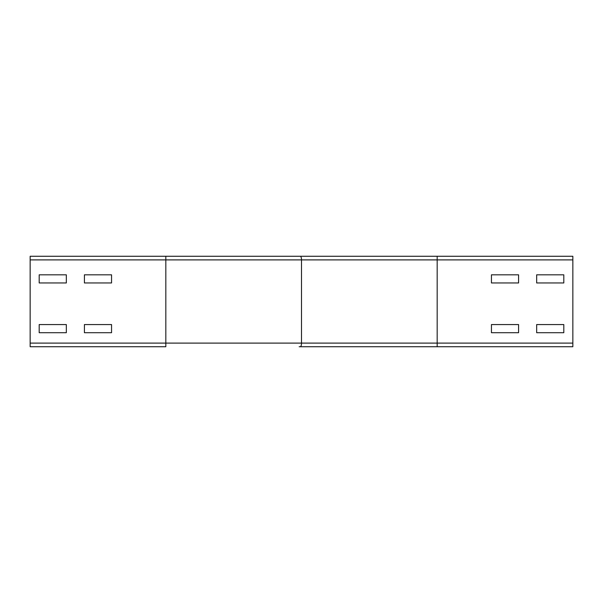 <?xml version="1.0" encoding="UTF-8"?>
<svg xmlns="http://www.w3.org/2000/svg" width="603" height="603" viewBox="0 0 603 603"><rect width="100%" height="100%" fill="white"/><g stroke="black" fill="none" stroke-linecap="round" stroke-linejoin="round"><path stroke-width="0.9" d="M84.42 332.705L84.42 324.565L111.555 324.565L111.555 332.705L84.42 332.705L84.42 324.565L111.555 324.565L111.555 332.705L84.42 332.705M39.195 332.705L39.195 324.565L66.33 324.565L66.33 332.705L39.195 332.705L39.195 324.565L66.33 324.565L66.33 332.705L39.195 332.705M518.58 332.705L491.445 332.705L491.445 324.565L518.58 324.565L518.58 332.705L491.445 332.705L491.445 324.565L518.58 324.565L518.58 332.705M563.805 332.705L536.67 332.705L536.67 324.565L563.805 324.565L563.805 332.705L536.67 332.705L536.67 324.565L563.805 324.565L563.805 332.705M84.42 282.958L84.42 274.817L111.555 274.817L111.555 282.958L84.42 282.958L84.42 274.817L111.555 274.817L111.555 282.958L84.42 282.958M39.195 282.958L39.195 274.817L66.33 274.817L66.33 282.958L39.195 282.958L39.195 274.817L66.33 274.817L66.33 282.958L39.195 282.958M292.41 256.275L30.15 256.275L30.15 346.725L165.825 346.725L165.825 256.275L437.175 256.275L437.175 259.893L301.5 259.893A3.618 1.176 -90 0 0 300.324 256.275M518.58 282.958L491.445 282.958L491.445 274.817L518.58 274.817L518.58 282.958L491.445 282.958L491.445 274.817L518.58 274.817L518.58 282.958M563.805 282.958L536.67 282.958L536.67 274.817L563.805 274.817L563.805 282.958L536.67 282.958L536.67 274.817L563.805 274.817L563.805 282.958M437.175 256.275L572.85 256.275L572.85 346.725L299.156 346.725M300.324 346.725A3.618 1.176 -90 0 0 301.5 343.107L301.5 259.893L30.15 259.893M572.85 259.893L437.175 259.893L437.175 343.107L30.15 343.107M572.85 343.107L437.175 343.107L437.175 346.725"/></g></svg>
